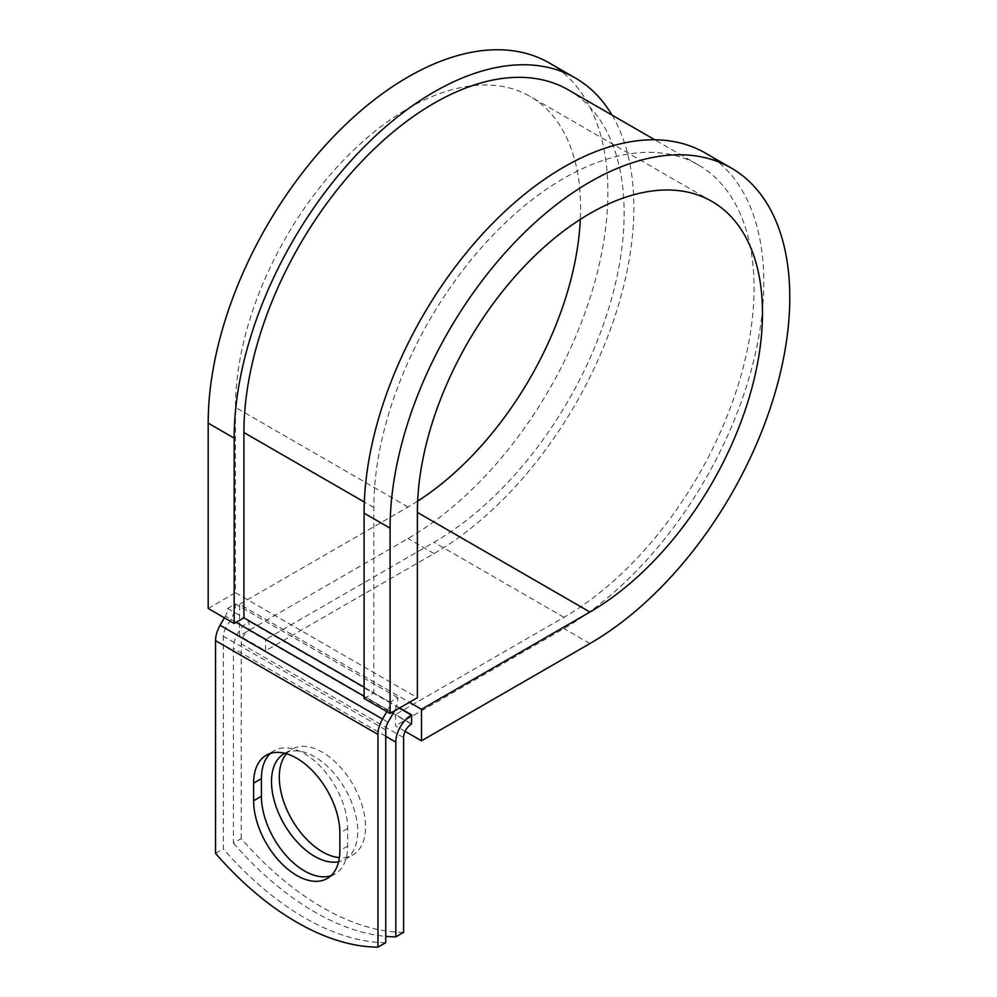 <?xml version="1.0" encoding="UTF-8"?>
<svg xmlns="http://www.w3.org/2000/svg" width="997" height="997" viewBox="0 0 997 997"><rect width="100%" height="100%" fill="white"/><g stroke="black" fill="none" stroke-linecap="round" stroke-linejoin="round"><path stroke-width="0.75" stroke-dasharray="4.99 3.74" d="M330.879 875.79A60.979 35.207 -120 0 0 335.029 873.983A60.979 35.207 -120 0 0 347.666 846.067L347.666 828.432A60.979 35.207 -120 0 0 321.046 767.067A60.979 35.207 -120 0 0 274.05 750.729A60.979 35.207 -120 0 0 270.399 753.408M286.488 753.757A60.979 35.207 60 0 1 291.909 749.221A60.979 35.207 60 0 1 322.405 752.249A60.979 35.207 60 0 1 362.247 805.987A60.979 35.207 60 0 1 352.901 854.853A60.979 35.207 60 0 1 339.391 857.607M284.868 753.308A60.979 35.207 60 0 1 314.603 756.748A60.979 35.207 60 0 1 354.446 810.486A60.979 35.207 60 0 1 345.099 859.352A60.979 35.207 60 0 1 338.606 861.757M403.611 932.332A258.397 149.189 60 0 1 241.199 838.564L233.398 843.063L233.398 648.349A22.046 12.737 -60 0 1 248.988 621.343L249.325 630.154L265.563 639.538L265.563 650.792L239.579 635.787L239.579 604.282L409.406 702.324M241.199 838.564L241.199 643.85A11.029 6.368 -60 0 1 248.988 630.341L249.325 630.154M399.66 707.957L249.325 621.156M385.752 942.651A258.397 149.189 60 0 1 223.328 848.883L223.328 636.161A11.029 6.368 120 0 1 225.621 628.471L230.905 619.324A22.046 12.737 -60 0 0 235.466 603.958L227.665 608.457A11.029 6.368 -60 0 1 225.384 616.146L224.412 617.828M233.398 843.063A258.397 149.189 -120 0 0 385.752 936.357M215.539 853.382L223.328 848.883M386.824 711.596L387.796 709.914A11.029 6.368 -60 0 0 390.089 702.224L397.878 697.726A22.046 12.737 -60 0 1 394.463 710.948M397.878 697.726L235.466 603.958M390.089 702.224L373.838 692.853L373.838 507.535A268.854 155.22 -60 0 1 491.197 236.974A268.854 155.22 -60 0 1 698.374 164.941A268.854 155.22 -60 0 1 739.575 380.38A268.854 155.22 -60 0 1 563.941 617.293L395.485 714.55L411.736 723.922M568.44 89.929A268.854 155.22 -60 0 1 609.653 305.369A268.854 155.22 -60 0 1 434.019 542.281L265.563 639.538M227.665 608.457L243.916 617.841M405.143 731.374L395.485 725.804L395.485 714.55M705.265 153.015A282.625 163.172 -60 0 1 748.585 379.483A282.625 163.172 -60 0 1 563.941 628.546L395.485 725.804M417.631 501.167A244.041 140.901 -60 0 1 408.035 507.024L239.579 604.282M612.033 115.104A282.625 163.172 -60 0 1 434.019 553.534L265.563 650.792M549.347 62.998A282.625 163.172 -60 0 1 592.667 289.466A282.625 163.172 -60 0 1 408.035 538.53L239.579 635.787M208.186 608.457L235.466 592.704L235.466 407.387A244.041 140.901 -60 0 1 341.996 161.788A244.041 140.901 -60 0 1 530.055 96.41A244.041 140.901 -60 0 1 580.329 219.377M364.092 698.473L373.838 692.853L364.092 687.22M235.466 592.704L417.369 697.726M347.666 846.067L339.865 850.566M399.336 708.144L248.988 621.343M385.752 729.929L223.328 636.161M385.752 736.297L233.398 648.349M403.611 737.618L241.199 643.85M388.032 722.239L225.621 628.471M393.317 713.092L230.905 619.324M411.412 724.109L248.988 630.341M563.941 617.293L434.019 542.281M373.838 507.535L364.329 502.039M387.796 709.914L364.092 696.23M236.115 622.34L225.384 616.146M347.666 828.432L339.865 832.931M589.937 643.551L563.941 628.546M408.035 507.024L235.466 407.387M434.019 553.534L408.035 538.53M335.029 873.983L327.24 878.482M284.12 753.72L291.909 749.221M698.374 164.941L654.78 139.779M345.099 859.352L352.901 854.853M274.05 750.729L266.249 755.228M711.958 201.431L530.055 96.41"/><path stroke-width="1.5" d="M296.745 875.453A60.979 35.207 -120 0 0 327.24 878.482A60.979 35.207 -120 0 0 339.865 850.566L339.865 832.931A60.979 35.207 -120 0 0 313.245 771.566A60.979 35.207 -120 0 0 266.249 755.228A60.979 35.207 -120 0 0 253.624 783.144L253.624 800.765A60.979 35.207 -120 0 0 296.745 875.453M270.399 753.408A60.979 35.207 -120 0 0 261.413 778.645L261.413 796.267A60.979 35.207 -120 0 0 304.534 870.954A60.979 35.207 -120 0 0 330.879 875.79M339.391 857.607A60.979 35.207 60 0 1 322.405 851.824A60.979 35.207 60 0 1 284.407 803.632A60.979 35.207 60 0 1 286.488 753.757M338.606 861.757A60.979 35.207 60 0 1 314.603 856.323A60.979 35.207 60 0 1 274.773 802.585A60.979 35.207 60 0 1 284.12 753.72A60.979 35.207 60 0 1 284.868 753.308M385.752 936.357A258.397 149.189 -120 0 0 395.821 936.831L403.611 932.332L403.611 737.618A11.029 6.368 -60 0 1 411.412 724.109L411.736 714.924L399.66 707.957M395.821 936.831L395.821 742.117A22.046 12.737 -60 0 1 411.412 715.111L411.736 714.924M224.412 617.828L220.1 625.293A22.046 12.737 120 0 0 215.539 640.66L215.539 853.382A258.397 149.189 60 0 0 377.95 947.15L385.752 942.651L385.752 729.929A11.029 6.368 120 0 1 388.032 722.239L393.317 713.092A22.046 12.737 -60 0 0 394.463 710.948M386.824 711.596L382.512 719.061A22.046 12.737 120 0 0 377.95 734.428L377.95 947.15M364.329 502.039L243.916 432.524A268.854 155.22 -60 0 1 361.263 161.963A268.854 155.22 -60 0 1 568.44 89.929L654.78 139.779M243.916 432.524L243.916 617.841L234.17 623.461L208.186 608.457L208.186 423.139A282.625 163.172 -60 0 1 331.552 138.708A282.625 163.172 -60 0 1 549.347 62.998L575.331 78.003A282.625 163.172 -60 0 1 612.033 115.104M417.369 512.408L589.937 612.046A244.041 140.901 -60 0 0 749.358 396.993A244.041 140.901 -60 0 0 711.958 201.431A244.041 140.901 -60 0 0 523.899 266.81A244.041 140.901 -60 0 0 417.369 512.408L417.369 697.726L390.089 713.478L390.089 528.161A282.625 163.172 -60 0 1 513.455 243.729A282.625 163.172 -60 0 1 731.25 168.019A282.625 163.172 -60 0 1 774.569 394.488A282.625 163.172 -60 0 1 589.937 643.551L421.482 740.808L405.143 731.374M409.406 702.324L421.482 709.303L421.482 740.808M589.937 612.046L421.482 709.303M390.089 528.161L364.092 513.156A282.625 163.172 -60 0 1 487.471 228.737A282.625 163.172 -60 0 1 705.265 153.015L731.25 168.019M580.329 219.377A244.041 140.901 -60 0 1 417.631 501.167M234.17 623.461L234.17 438.144A282.625 163.172 -60 0 1 357.537 153.712A282.625 163.172 -60 0 1 575.331 78.003M364.092 513.156L364.092 698.473L390.089 713.478M411.412 715.111L399.336 708.144M377.95 734.428L215.539 640.66M395.821 742.117L385.752 736.297M364.092 687.22L243.916 617.841M364.092 696.23L236.115 622.34M382.512 719.061L220.1 625.293M261.413 778.645L253.624 783.144M261.413 796.267L253.624 800.765M234.17 438.144L208.186 423.139"/></g></svg>
